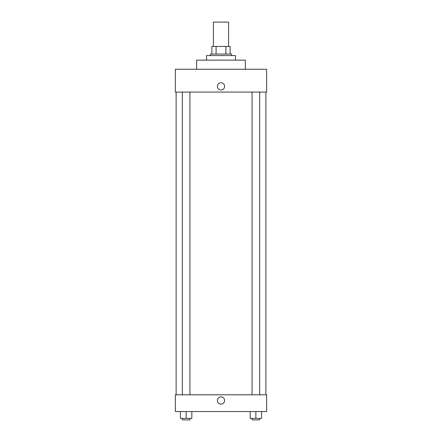 <?xml version="1.0" encoding="UTF-8"?>
<svg xmlns="http://www.w3.org/2000/svg" width="442" height="442" viewBox="0 0 442 442"><rect width="100%" height="100%" fill="white"/><g stroke="black" fill="none" stroke-linecap="round" stroke-linejoin="round"><path stroke-width="0.66" d="M228.608 46.438L228.608 22.1L213.392 22.1L213.392 46.438M216.094 54.046L216.094 46.438L211.873 46.438L211.873 54.046L211.873 46.438M216.094 46.438L230.127 46.438L230.127 54.046M225.906 54.046L225.906 46.438M210.353 55.565L210.353 54.046L231.647 54.046L231.647 55.565M235.453 60.129L235.453 55.565L206.547 55.565L206.547 60.129M245.338 69.256L245.338 60.129L196.662 60.129L196.662 69.256M266.637 69.256L175.363 69.256L266.637 69.256L266.637 92.074L175.363 92.074L175.363 69.256M217.387 86.372A3.613 3.613 0 0 1 222.807 83.245A3.613 3.613 0 0 1 222.807 89.499A3.613 3.613 0 0 1 217.387 86.372M252.062 92.074L252.062 394.8M182.331 394.8L182.331 92.074M175.363 394.8L266.637 394.8L266.637 411.535L175.363 411.535L175.363 394.8M221 404.115A3.613 3.613 0 0 1 217.873 398.695A3.613 3.613 0 0 1 224.127 398.695A3.613 3.613 0 0 1 221 404.115M250.161 411.535L250.161 418.381L261.57 418.381L261.57 411.535L261.57 418.381M255.868 418.381L255.868 411.535M259.669 418.381L259.669 419.9L252.062 419.9L252.062 418.381M180.43 411.535L180.43 418.381L191.839 418.381L191.839 411.535L191.839 418.381M186.132 418.381L186.132 411.535M189.938 418.381L189.938 419.9L182.331 419.9L182.331 418.381M265.874 394.8L265.874 92.074M176.126 394.8L176.126 92.074M259.669 92.074L259.669 394.8M189.938 394.8L189.938 92.074"/></g></svg>
